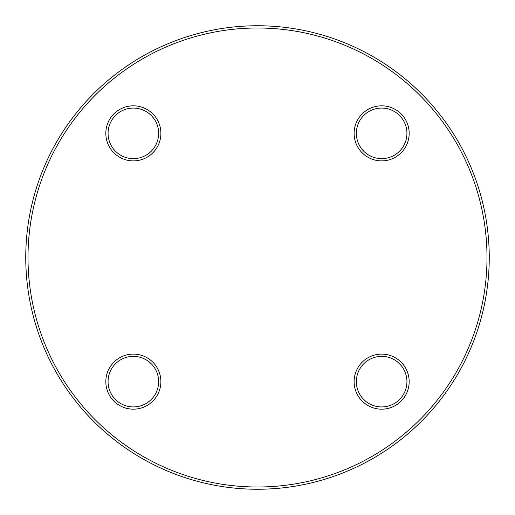 <?xml version="1.0" encoding="UTF-8"?>
<svg xmlns="http://www.w3.org/2000/svg" width="515" height="515" viewBox="0 0 515 515"><rect width="100%" height="100%" fill="white"/><g stroke="black" fill="none" stroke-linecap="round" stroke-linejoin="round"><path stroke-width="0.77" d="M489.25 257.5A231.75 231.75 0 0 1 141.625 458.202A231.75 231.75 0 0 1 141.625 56.798A231.75 231.75 0 0 1 489.25 257.5M487.003 257.5A229.503 229.503 0 0 0 142.752 58.742A229.503 229.503 0 0 0 142.752 456.258A229.503 229.503 0 0 0 487.003 257.5M409.174 381.647A27.527 27.527 0 0 1 367.884 405.485A27.527 27.527 0 0 1 367.884 357.803A27.527 27.527 0 0 1 409.174 381.647M409.174 133.353A27.527 27.527 0 0 1 367.884 157.197A27.527 27.527 0 0 1 367.884 109.515A27.527 27.527 0 0 1 409.174 133.353M160.886 133.353A27.527 27.527 0 0 1 119.589 157.197A27.527 27.527 0 0 1 119.589 109.515A27.527 27.527 0 0 1 160.886 133.353M160.886 381.647A27.527 27.527 0 0 1 119.589 405.485A27.527 27.527 0 0 1 119.589 357.803A27.527 27.527 0 0 1 160.886 381.647M108.073 381.647A25.28 25.28 0 0 0 133.353 406.927A25.28 25.28 0 0 0 158.639 381.647A25.28 25.28 0 0 0 133.353 356.361A25.28 25.28 0 0 0 108.073 381.647M356.361 381.647A25.28 25.28 0 0 0 381.647 406.927A25.28 25.28 0 0 0 406.927 381.647A25.28 25.28 0 0 0 381.647 356.361A25.28 25.28 0 0 0 356.361 381.647M356.361 133.353A25.28 25.28 0 0 0 381.647 158.639A25.28 25.28 0 0 0 406.927 133.353A25.28 25.28 0 0 0 381.647 108.073A25.28 25.28 0 0 0 356.361 133.353M108.073 133.353A25.28 25.28 0 0 0 133.353 158.639A25.28 25.28 0 0 0 158.639 133.353A25.28 25.28 0 0 0 133.353 108.073A25.28 25.28 0 0 0 108.073 133.353"/></g></svg>
